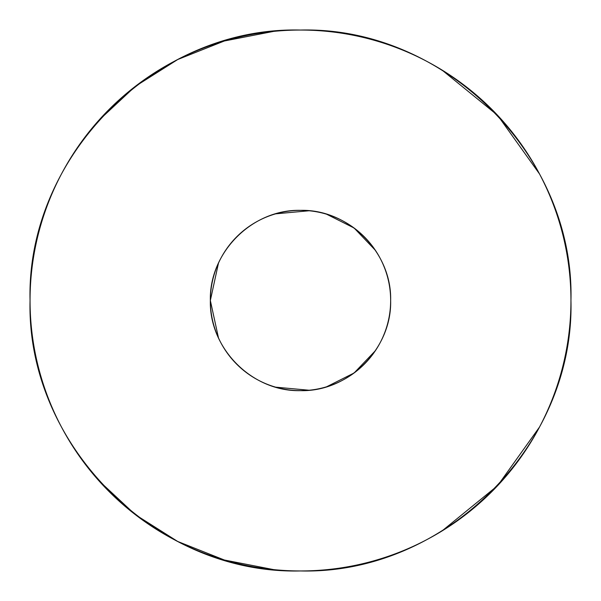<?xml version="1.0" encoding="UTF-8"?>
<svg xmlns="http://www.w3.org/2000/svg" width="601" height="601" viewBox="0 0 601 601"><rect width="100%" height="100%" fill="white"/><g stroke="black" fill="none" stroke-linecap="round" stroke-linejoin="round"><path stroke-width="0.9" d="M570.95 300.5C574.676 445.018 445.018 574.676 300.5 570.95C155.982 574.676 26.324 445.018 30.05 300.5C26.324 155.982 155.982 26.324 300.5 30.05C445.018 26.324 574.676 155.982 570.95 300.5A270.45 270.45 0 0 0 165.275 66.283A270.45 270.45 0 0 0 165.275 534.717A270.45 270.45 0 0 0 570.95 300.5M539.51 173.937L497.681 115.392L441.893 69.956M273.635 31.387L224.376 40.988L177.731 59.522L135.323 86.349L98.602 120.561M98.602 480.439L135.323 514.651L177.731 541.478L224.376 560.012L273.635 569.613M441.893 531.044L497.681 485.608L539.51 427.063M390.65 300.5A90.15 90.15 0 0 1 255.425 378.57A90.15 90.15 0 0 1 255.425 222.43A90.15 90.15 0 0 1 390.65 300.5C391.89 252.33 348.67 209.11 300.5 210.35C252.33 209.11 209.11 252.33 210.35 300.5C209.11 348.67 252.33 391.89 300.5 390.65C348.67 391.89 391.89 348.67 390.65 300.5M375.385 350.691L354.117 372.973L326.583 386.796M309.094 390.237L275.641 387.157M218.479 337.905L210.35 300.5L218.479 263.095M275.641 213.843L309.094 210.763M326.583 214.204L354.117 228.027L375.385 250.309"/></g></svg>
